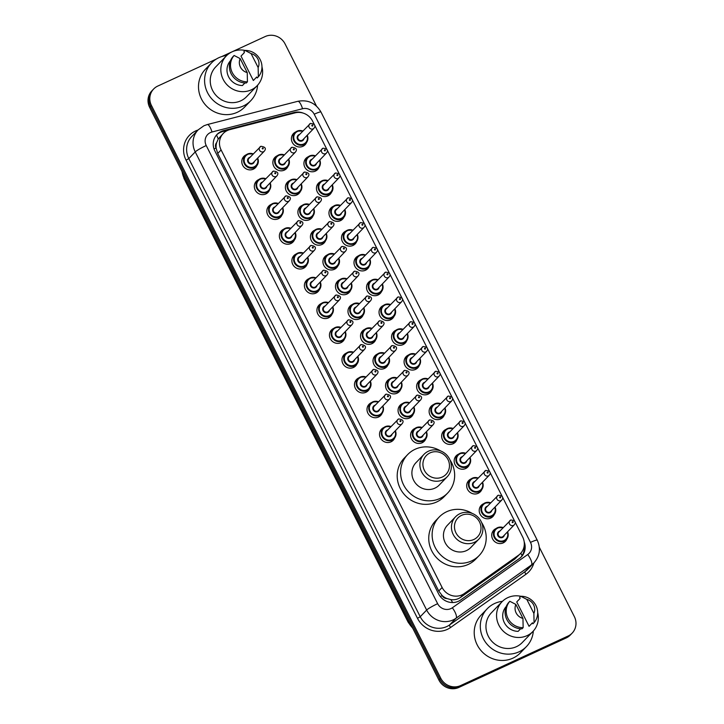<?xml version="1.0" encoding="UTF-8"?>
<svg xmlns="http://www.w3.org/2000/svg" width="724" height="724" viewBox="0 0 724 724"><rect width="100%" height="100%" fill="white"/><g stroke="black" fill="none" stroke-linecap="round" stroke-linejoin="round"><path stroke-width="1.09" d="M319.157 167.063A8.073 7.638 -136.1 0 1 305.546 168.375A8.073 7.638 -136.1 0 1 308.379 156.692M331.683 191.851A8.073 7.638 -136.1 0 1 318.062 193.163A8.073 7.638 -136.1 0 1 320.904 181.48M344.199 216.639A8.073 7.638 -136.1 0 1 330.587 217.951A8.073 7.638 -136.1 0 1 333.42 206.259M356.724 241.427A8.073 7.638 -136.1 0 1 343.104 242.73A8.073 7.638 -136.1 0 1 345.945 231.047M369.24 266.206A8.073 7.638 -136.1 0 1 355.62 267.518A8.073 7.638 -136.1 0 1 358.461 255.834M381.765 290.994A8.073 7.638 -136.1 0 1 368.145 292.306A8.073 7.638 -136.1 0 1 370.987 280.622M394.281 315.782A8.073 7.638 -136.1 0 1 380.661 317.094A8.073 7.638 -136.1 0 1 383.503 305.41M406.807 340.57A8.073 7.638 -136.1 0 1 393.186 341.882A8.073 7.638 -136.1 0 1 396.019 330.189M419.323 365.349A8.073 7.638 -136.1 0 1 405.702 366.661A8.073 7.638 -136.1 0 1 408.544 354.977M431.848 390.136A8.073 7.638 -136.1 0 1 418.228 391.449A8.073 7.638 -136.1 0 1 421.06 379.765M444.364 414.924A8.073 7.638 -136.1 0 1 430.744 416.237A8.073 7.638 -136.1 0 1 433.586 404.553M456.88 439.712A8.073 7.638 -136.1 0 1 443.269 441.025A8.073 7.638 -136.1 0 1 446.102 429.341M469.405 464.5A8.073 7.638 -136.1 0 1 455.785 465.813A8.073 7.638 -136.1 0 1 458.627 454.12M481.922 489.279A8.073 7.638 -136.1 0 1 468.31 490.591A8.073 7.638 -136.1 0 1 471.143 478.908M494.447 514.067A8.073 7.638 -136.1 0 1 480.826 515.379A8.073 7.638 -136.1 0 1 483.668 503.696M506.963 538.855A8.073 7.638 -136.1 0 1 493.352 540.167A8.073 7.638 -136.1 0 1 496.184 528.484M306.641 142.275A8.073 7.638 -136.1 0 1 293.021 143.587A8.073 7.638 -136.1 0 1 295.863 131.904M300.623 190.892A8.073 7.638 -136.1 0 1 287.003 192.204A8.073 7.638 -136.1 0 1 289.844 180.52M313.139 215.68A8.073 7.638 -136.1 0 1 299.519 216.992A8.073 7.638 -136.1 0 1 302.361 205.308M325.664 240.468A8.073 7.638 -136.1 0 1 312.044 241.78A8.073 7.638 -136.1 0 1 314.886 230.087M338.18 265.256A8.073 7.638 -136.1 0 1 324.56 266.568A8.073 7.638 -136.1 0 1 327.402 254.875M350.706 290.034A8.073 7.638 -136.1 0 1 337.085 291.347A8.073 7.638 -136.1 0 1 339.918 279.663M363.222 314.822A8.073 7.638 -136.1 0 1 349.602 316.135A8.073 7.638 -136.1 0 1 352.443 304.451M375.747 339.61A8.073 7.638 -136.1 0 1 362.127 340.923A8.073 7.638 -136.1 0 1 364.959 329.239M388.263 364.398A8.073 7.638 -136.1 0 1 374.643 365.711A8.073 7.638 -136.1 0 1 377.485 354.018M400.779 389.177A8.073 7.638 -136.1 0 1 387.168 390.489A8.073 7.638 -136.1 0 1 390.001 378.806M413.304 413.965A8.073 7.638 -136.1 0 1 399.684 415.277A8.073 7.638 -136.1 0 1 402.526 403.594M425.821 438.753A8.073 7.638 -136.1 0 1 412.209 440.065A8.073 7.638 -136.1 0 1 415.042 428.382M288.098 166.104A8.073 7.638 -136.1 0 1 274.487 167.416A8.073 7.638 -136.1 0 1 277.319 155.732M332.162 313.863A8.073 7.638 -136.1 0 1 318.542 315.175A8.073 7.638 -136.1 0 1 321.384 303.492M344.678 338.651A8.073 7.638 -136.1 0 1 331.067 339.963A8.073 7.638 -136.1 0 1 333.9 328.28M282.079 214.72A8.073 7.638 -136.1 0 1 268.459 216.033A8.073 7.638 -136.1 0 1 271.301 204.349M357.204 363.439A8.073 7.638 -136.1 0 1 343.583 364.751A8.073 7.638 -136.1 0 1 346.425 353.068M269.563 189.932A8.073 7.638 -136.1 0 1 255.943 191.245A8.073 7.638 -136.1 0 1 258.785 179.561M319.637 289.084A8.073 7.638 -136.1 0 1 306.026 290.396A8.073 7.638 -136.1 0 1 308.858 278.704M294.605 239.508A8.073 7.638 -136.1 0 1 280.984 240.821A8.073 7.638 -136.1 0 1 283.817 229.137M307.121 264.296A8.073 7.638 -136.1 0 1 293.501 265.608A8.073 7.638 -136.1 0 1 296.342 253.925M369.72 388.227A8.073 7.638 -136.1 0 1 356.108 389.539A8.073 7.638 -136.1 0 1 358.941 377.847M382.245 413.015A8.073 7.638 -136.1 0 1 368.625 414.318A8.073 7.638 -136.1 0 1 371.466 402.635M394.761 437.794A8.073 7.638 -136.1 0 1 381.141 439.106A8.073 7.638 -136.1 0 1 383.982 427.422M257.038 165.153A8.073 7.638 -136.1 0 1 243.418 166.466A8.073 7.638 -136.1 0 1 246.26 154.773M229.807 129.632A15.132 14.326 43.9 0 0 227.427 130.483A15.132 14.326 43.9 0 0 223.3 133.406A15.132 14.326 43.9 0 0 221.11 149.94L442.129 587.49A15.132 14.326 43.9 0 0 464.174 593.617L518.538 555.227A15.132 14.326 43.9 0 0 520.484 553.543A15.132 14.326 43.9 0 0 522.683 537.018L312.578 121.089A15.132 14.326 43.9 0 0 295.084 112.863L229.807 129.632M446.916 598.54A15.132 14.326 -136.1 0 1 442.047 595.418L442.174 595.653A5.041 4.778 43.9 0 0 446.916 598.54L450.862 599.617C454.382 600.142 457.595 599.409 460.509 597.418L514.873 559.028L520.484 553.543M223.3 133.406L218.223 139.071L216.63 142.646A5.041 4.778 43.9 0 0 216.042 147.995A15.132 1.692 153.2 0 0 214.032 148.954M216.042 147.995L216.168 148.239A15.132 14.326 -136.1 0 1 216.63 142.646M216.168 148.239L217.716 153.461L438.735 591.01L442.047 595.418M303.211 113.107A15.132 14.326 43.9 0 0 294.08 112.51L223.562 130.628A15.132 14.326 43.9 0 0 221.182 131.478A15.132 14.326 43.9 0 0 217.064 134.402A15.132 14.326 43.9 0 0 214.865 150.936L438.599 593.861A15.132 14.326 43.9 0 0 460.654 599.988L519.38 558.512A15.132 14.326 43.9 0 0 521.325 556.837A15.132 14.326 43.9 0 0 524.194 541.824M216.621 134.881A15.132 14.326 -136.1 0 1 220.286 132.411A15.132 14.326 -136.1 0 1 222.666 131.569L228.259 130.13M221.797 56.553L265.192 36.544A15.132 14.326 -136.1 0 1 285.066 43.92L316.469 106.093M539.326 547.272L574.34 616.595A15.132 14.326 -136.1 0 1 572.15 633.129A15.132 14.326 -136.1 0 1 568.023 636.061L460.618 685.583A15.132 14.326 -136.1 0 1 440.735 678.207L151.461 105.532A15.132 14.326 -136.1 0 1 153.651 88.998A15.132 14.326 -136.1 0 1 157.778 86.066L216.223 59.115M572.15 633.129L570.349 635.002A15.132 14.326 -136.1 0 1 566.222 637.934L458.808 687.456A15.132 14.326 -136.1 0 1 438.934 680.08L149.66 107.405L150.556 106.464A15.132 14.326 -136.1 0 1 152.755 89.939A15.132 14.326 -136.1 0 0 150.556 106.464L439.839 679.139L150.556 106.464L151.461 105.532M458.808 687.456L459.713 686.524A15.132 14.326 -136.1 0 1 439.839 679.139A15.132 14.326 -136.1 0 0 459.713 686.524L567.127 636.993L459.713 686.524L460.618 685.583M571.245 634.061A15.132 14.326 -136.1 0 1 567.127 636.993A15.132 14.326 -136.1 0 0 571.245 634.061M524.149 546.168A15.132 14.326 -136.1 0 1 520.864 557.299M149.66 107.405A15.132 14.326 -136.1 0 1 151.85 90.871L153.651 88.998M257.608 85.215A27.241 25.783 -136.1 0 1 250.757 100.708A27.241 25.783 -136.1 0 1 243.336 105.985A27.241 25.783 -136.1 0 1 210.069 96.781A27.241 25.783 -136.1 0 1 211.508 62.934A27.241 25.783 -136.1 0 1 218.929 57.667A27.241 25.783 -136.1 0 1 226.73 55.495M250.757 100.708L244.667 107.034A27.241 25.783 -136.1 0 1 237.246 112.311A27.241 25.783 -136.1 0 1 203.987 103.107A27.241 25.783 -136.1 0 1 205.417 69.26L211.508 62.934M261.961 66.744A21.439 20.29 -136.1 0 1 257.174 85.676A21.439 20.29 -136.1 0 1 251.328 89.83A21.439 20.29 -136.1 0 1 225.155 82.59A21.439 20.29 -136.1 0 1 226.277 55.947A21.439 20.29 -136.1 0 1 232.123 51.802A21.439 20.29 -136.1 0 1 245.029 50.436A16.145 15.276 -136.1 0 1 260.206 59.685A16.145 15.276 -136.1 0 1 258.35 76.789L257.219 77.966L256.73 76.988L253.346 80.5L241.02 56.092L244.404 52.581L243.907 51.603L245.038 50.436L251.092 53.585A10.091 9.548 -136.1 0 1 258.151 67.549L251.092 53.585M257.174 85.676L246.576 96.69A21.439 20.29 -136.1 0 1 240.73 100.835A21.439 20.29 -136.1 0 1 214.557 93.595A21.439 20.29 -136.1 0 1 215.68 66.961L226.277 55.947M258.151 67.549L258.35 76.789M230.467 60.744L230.105 61.133A15.132 14.326 -136.1 0 0 228.63 76.853A15.132 14.326 -136.1 0 0 242.431 85.532L244.902 82.961M247.237 72.59A10.091 9.548 -136.1 0 1 240.178 58.617L247.237 72.59L247.436 81.821A16.145 15.276 -136.1 0 1 232.259 72.572A16.145 15.276 -136.1 0 1 234.114 55.467L232.992 56.635A16.145 15.276 -136.1 0 0 231.137 73.739A16.145 15.276 -136.1 0 0 246.305 82.998L247.436 81.821M240.178 58.617L234.114 55.467M442.292 477.035A13.62 12.896 -136.1 0 1 424.4 470.392A13.62 12.896 -136.1 0 1 430.083 452.871A13.62 12.896 -136.1 0 1 447.975 459.514A13.62 12.896 -136.1 0 1 442.292 477.035M442.853 479.858A16.145 15.276 -136.1 0 1 423.142 474.401A16.145 15.276 -136.1 0 1 423.993 454.346A16.145 15.276 -136.1 0 1 428.391 451.224A16.145 15.276 -136.1 0 1 448.102 456.672A16.145 15.276 -136.1 0 1 447.251 476.727A16.145 15.276 -136.1 0 1 442.853 479.858M423.993 454.346L415.992 462.663A16.145 15.276 43.9 0 0 415.142 482.718A16.145 15.276 43.9 0 0 434.853 488.166A16.145 15.276 43.9 0 0 439.251 485.044L447.251 476.727M449.993 459.948A27.738 26.263 -136.1 0 1 447.613 493.089A27.738 26.263 -136.1 0 1 440.047 498.456A27.738 26.263 -136.1 0 1 406.173 489.089A27.738 26.263 -136.1 0 1 407.63 454.618A27.738 26.263 -136.1 0 1 415.187 449.242A27.738 26.263 -136.1 0 1 440.654 450.962M447.613 493.089L444.228 496.601A27.738 26.263 -136.1 0 1 436.672 501.976A27.738 26.263 -136.1 0 1 402.788 492.601A27.738 26.263 -136.1 0 1 404.245 458.129L407.63 454.618M473.84 539.489A13.62 12.896 -136.1 0 1 455.948 532.846A13.62 12.896 -136.1 0 1 461.631 515.325A13.62 12.896 -136.1 0 1 479.523 521.977A13.62 12.896 -136.1 0 1 473.84 539.489M474.401 542.312A16.145 15.276 -136.1 0 1 454.69 536.855A16.145 15.276 -136.1 0 1 455.541 516.8A16.145 15.276 -136.1 0 1 459.939 513.678A16.145 15.276 -136.1 0 1 479.65 519.126A16.145 15.276 -136.1 0 1 478.799 539.19A16.145 15.276 -136.1 0 1 474.401 542.312M455.541 516.8L447.541 525.117A16.145 15.276 43.9 0 0 446.69 545.172A16.145 15.276 43.9 0 0 466.401 550.629A16.145 15.276 43.9 0 0 470.799 547.507L478.799 539.19M481.541 522.402A27.738 26.263 -136.1 0 1 479.161 555.543A27.738 26.263 -136.1 0 1 471.596 560.919A27.738 26.263 -136.1 0 1 437.721 551.543A27.738 26.263 -136.1 0 1 439.178 517.072A27.738 26.263 -136.1 0 1 446.735 511.705A27.738 26.263 -136.1 0 1 472.211 513.416M479.161 555.543L475.777 559.064A27.738 26.263 -136.1 0 1 468.22 564.43A27.738 26.263 -136.1 0 1 434.337 555.064A27.738 26.263 -136.1 0 1 435.794 520.583L439.178 517.072M533.326 631.038A27.241 25.783 -136.1 0 1 526.475 646.541A27.241 25.783 -136.1 0 1 519.054 651.808A27.241 25.783 -136.1 0 1 485.786 642.613A27.241 25.783 -136.1 0 1 487.225 608.766A27.241 25.783 -136.1 0 1 494.646 603.49A27.241 25.783 -136.1 0 1 502.447 601.327M526.475 646.541L520.384 652.867A27.241 25.783 -136.1 0 1 512.963 658.134A27.241 25.783 -136.1 0 1 479.704 648.939A27.241 25.783 -136.1 0 1 481.134 615.092L487.225 608.766M537.679 612.576A21.439 20.29 -136.1 0 1 532.891 631.509A21.439 20.29 -136.1 0 1 527.045 635.654A21.439 20.29 -136.1 0 1 500.872 628.414A21.439 20.29 -136.1 0 1 501.994 601.78A21.439 20.29 -136.1 0 1 507.841 597.626A21.439 20.29 -136.1 0 1 520.746 596.268A16.145 15.276 -136.1 0 1 535.923 605.517A16.145 15.276 -136.1 0 1 534.068 622.622L532.936 623.789L532.448 622.812L529.063 626.323L516.737 601.925L520.122 598.413L519.624 597.436L520.755 596.259L526.81 599.409A10.091 9.548 -136.1 0 1 533.869 613.382L526.81 599.409M532.891 631.509L522.294 642.514A21.439 20.29 -136.1 0 1 516.456 646.668A21.439 20.29 -136.1 0 1 490.275 639.428A21.439 20.29 -136.1 0 1 491.397 612.785L501.994 601.78M533.869 613.382L534.068 622.622M506.194 606.576L505.823 606.956A15.132 14.326 -136.1 0 0 504.347 622.685A15.132 14.326 -136.1 0 0 518.149 631.364L520.619 628.794M522.954 618.414A10.091 9.548 -136.1 0 1 515.895 604.44L522.954 618.414L523.153 627.654A16.145 15.276 -136.1 0 1 507.976 618.405A16.145 15.276 -136.1 0 1 509.832 601.291L508.71 602.468A16.145 15.276 -136.1 0 0 506.854 619.572A16.145 15.276 -136.1 0 0 522.022 628.821L523.153 627.654M515.895 604.44L509.832 601.291M452.645 602.54A15.132 4.796 -125.2 0 0 450.862 599.617M218.223 139.071A15.132 4.208 -104.4 0 0 216.512 135.008M522.113 555.625A15.132 4.796 -125.2 0 0 520.8 553.208M442.174 595.653A15.132 1.692 153.2 0 0 440.31 596.531M217.716 153.461L221.11 149.94M514.873 559.028L518.538 555.227M460.509 597.418L464.174 593.617M438.735 591.01L442.129 587.49M210.431 132.564A10.091 9.548 43.9 0 0 206.222 145.542L437.64 603.68A10.091 9.548 43.9 0 0 450.898 608.603A10.091 9.548 43.9 0 0 452.346 607.771L527.733 554.521A10.091 9.548 43.9 0 0 530.493 542.385L314.216 114.22A10.091 9.548 43.9 0 0 302.551 108.736L212.014 132.003A10.091 9.548 43.9 0 0 210.431 132.564M527.733 554.521A10.091 3.195 -125.2 0 1 531.443 564.982L456.057 618.224A20.172 19.096 -136.1 0 1 453.161 619.898A20.172 19.096 -136.1 0 1 426.653 610.051L195.236 151.913A20.172 19.096 -136.1 0 1 198.159 129.868L191.733 136.546A20.172 19.096 43.9 0 0 188.81 158.592L420.228 616.73A20.172 19.096 43.9 0 0 446.735 626.568A20.172 19.096 43.9 0 0 449.631 624.903L525.018 571.652A20.172 19.096 43.9 0 0 527.624 569.417L534.05 562.747A20.172 19.096 -136.1 0 1 531.443 564.982L525.018 571.652A2.525 0.796 54.8 0 0 525.95 574.268L450.563 627.509A22.697 21.485 -136.1 0 1 417.486 618.323L186.059 160.185L188.81 158.592L195.236 151.913A10.091 1.131 -26.8 0 1 206.222 145.542M450.563 627.509A2.525 0.796 54.8 0 1 449.631 624.903L456.057 618.224A10.091 3.195 -125.2 0 0 452.346 607.771M186.059 160.185A22.697 21.485 -136.1 0 1 195.543 130.99A22.697 21.485 -136.1 0 1 197.996 130.039M533.887 562.91A22.697 21.485 -136.1 0 1 525.95 574.268M440.735 678.207L438.934 680.08M568.023 636.061L566.222 637.934M437.64 603.68A10.091 1.131 -26.8 0 0 426.653 610.051L420.228 616.73L417.486 618.323M530.493 542.385A10.091 1.131 -26.8 0 1 537.244 540.176L320.967 112.021C315.664 103.034 307.935 99.469 297.781 101.315L207.254 124.573A10.091 2.806 -104.4 0 1 212.014 132.003M314.216 114.22A10.091 1.131 -26.8 0 1 320.967 112.021M302.551 108.736A10.091 2.806 -104.4 0 0 297.781 101.315M222.666 131.569L223.562 130.628M293.301 113.315L294.08 112.51M412.825 628.387L408.209 622.332A5.041 0.561 -26.8 0 1 408.345 622.07A20.172 19.096 43.9 0 0 412.463 627.681M182.122 171.678A20.172 19.096 43.9 0 0 184.158 178.249A5.041 0.561 153.2 0 0 184.023 178.511L181.914 171.271M185 177.371L184.158 178.249L408.345 622.07L409.187 621.201M253.273 169.19L256.35 165.986L258.278 161.47L257.654 158.094A7.566 7.159 -136.1 0 1 245.056 164.9A7.566 7.159 -136.1 0 1 253.273 153.913M253.02 154.176A7.059 6.688 43.9 0 0 244.902 163.443A7.059 6.688 43.9 0 0 257.382 158.375M254.386 161.479A3.53 3.339 -136.1 0 1 247.961 162.031A3.53 3.339 -136.1 0 1 250.024 157.289M264.351 151.126C266.414 148.474 265.256 146.863 260.893 146.293L248.947 158.411A3.023 2.869 43.9 0 0 252.486 163.19A3.023 2.869 43.9 0 0 253.309 162.61L264.351 151.126A3.023 2.869 -136.1 0 1 259.835 150.692A3.023 2.869 -136.1 0 1 260.821 146.348M262.966 148.891A0.507 0.48 43.9 0 0 263.174 148.239A0.507 0.48 43.9 0 0 262.513 147.995A0.507 0.48 43.9 0 0 262.296 148.646A0.507 0.48 43.9 0 0 262.966 148.891M260.034 178.819A7.566 7.159 -136.1 0 1 265.789 178.701L260.043 178.81L257.97 180.285A7.566 7.159 -136.1 0 1 260.034 178.819M270.152 182.9A7.566 7.159 -136.1 0 1 257.572 189.679A7.566 7.159 -136.1 0 1 257.97 180.285L254.884 183.489M265.545 178.964A7.059 6.688 43.9 0 0 257.418 188.231A7.059 6.688 43.9 0 0 269.907 183.154M266.912 186.267A3.53 3.339 -136.1 0 1 260.477 186.819A3.53 3.339 -136.1 0 1 262.55 182.068M276.876 175.914C278.93 173.262 277.781 171.651 273.41 171.081L261.464 183.199A3.023 2.869 43.9 0 0 265.002 187.978A3.023 2.869 43.9 0 0 265.826 187.389L276.876 175.914A3.023 2.869 -136.1 0 1 272.351 175.48A3.023 2.869 -136.1 0 1 273.337 171.126M275.482 173.679A0.507 0.48 43.9 0 0 275.69 173.027A0.507 0.48 43.9 0 0 275.029 172.783A0.507 0.48 43.9 0 0 274.821 173.434A0.507 0.48 43.9 0 0 275.482 173.679M272.55 203.607A7.566 7.159 -136.1 0 1 278.315 203.489L272.568 203.589L270.486 205.064A7.566 7.159 -136.1 0 1 272.55 203.607M282.677 207.679A7.566 7.159 -136.1 0 1 270.088 214.467A7.566 7.159 -136.1 0 1 270.486 205.064L267.409 208.268M278.061 203.743A7.059 6.688 43.9 0 0 269.943 213.019A7.059 6.688 43.9 0 0 282.423 207.942M279.428 211.055A3.53 3.339 -136.1 0 1 273.002 211.607A3.53 3.339 -136.1 0 1 275.066 206.856M289.392 200.702C291.455 198.05 290.297 196.439 285.935 195.86L273.989 207.978A3.023 2.869 43.9 0 0 277.527 212.766A3.023 2.869 43.9 0 0 278.351 212.177L289.392 200.702A3.023 2.869 -136.1 0 1 284.876 200.267A3.023 2.869 -136.1 0 1 285.853 195.914M288.007 198.467A0.507 0.48 43.9 0 0 288.215 197.815A0.507 0.48 43.9 0 0 287.555 197.571A0.507 0.48 43.9 0 0 287.338 198.213A0.507 0.48 43.9 0 0 288.007 198.467M290.831 243.554L293.917 240.35L295.844 235.825L295.211 232.449A7.566 7.159 -136.1 0 1 282.613 239.255A7.566 7.159 -136.1 0 1 290.831 228.268M290.586 228.531A7.059 6.688 43.9 0 0 282.46 237.798A7.059 6.688 43.9 0 0 294.94 232.73M291.953 235.843A3.53 3.339 -136.1 0 1 285.518 236.395A3.53 3.339 -136.1 0 1 287.591 231.644M301.917 225.49C303.971 222.838 302.822 221.227 298.451 220.648L286.505 232.766A3.023 2.869 43.9 0 0 290.043 237.553A3.023 2.869 43.9 0 0 290.867 236.965L301.917 225.49A3.023 2.869 -136.1 0 1 297.392 225.046A3.023 2.869 -136.1 0 1 298.378 220.702M300.523 223.245A0.507 0.48 43.9 0 0 300.732 222.603A0.507 0.48 43.9 0 0 300.071 222.358A0.507 0.48 43.9 0 0 299.863 223.001A0.507 0.48 43.9 0 0 300.523 223.245M297.591 253.174A7.566 7.159 -136.1 0 1 303.356 253.056L297.609 253.165L295.528 254.64A7.566 7.159 -136.1 0 1 297.591 253.174M307.718 257.255A7.566 7.159 -136.1 0 1 295.13 264.043A7.566 7.159 -136.1 0 1 295.528 254.64L292.451 257.844M303.103 253.319A7.059 6.688 43.9 0 0 294.985 262.586A7.059 6.688 43.9 0 0 307.465 257.518M304.469 260.631A3.53 3.339 -136.1 0 1 298.035 261.174A3.53 3.339 -136.1 0 1 300.107 256.432M314.433 250.269C316.497 247.617 315.338 246.006 310.976 245.436L299.03 257.554A3.023 2.869 43.9 0 0 302.56 262.332A3.023 2.869 43.9 0 0 303.392 261.753L314.433 250.269A3.023 2.869 -136.1 0 1 309.917 249.834A3.023 2.869 -136.1 0 1 310.895 245.49M313.039 248.033A0.507 0.48 43.9 0 0 313.257 247.382A0.507 0.48 43.9 0 0 312.596 247.137A0.507 0.48 43.9 0 0 312.379 247.789A0.507 0.48 43.9 0 0 313.039 248.033M310.116 277.962A7.566 7.159 -136.1 0 1 315.872 277.844L310.125 277.953L308.053 279.428A7.566 7.159 -136.1 0 1 310.116 277.962M315.872 293.12L318.958 289.917L320.886 285.401L320.252 282.025A7.566 7.159 -136.1 0 1 307.655 288.831A7.566 7.159 -136.1 0 1 308.053 279.428L304.967 282.632M315.619 278.107A7.059 6.688 43.9 0 0 307.501 287.374A7.059 6.688 43.9 0 0 319.981 282.297M316.994 285.41A3.53 3.339 -136.1 0 1 310.56 285.962A3.53 3.339 -136.1 0 1 312.632 281.22M326.958 275.057C329.013 272.405 327.863 270.794 323.492 270.224L311.546 282.342A3.023 2.869 43.9 0 0 315.085 287.12A3.023 2.869 43.9 0 0 315.908 286.532L326.958 275.057A3.023 2.869 -136.1 0 1 322.433 274.622A3.023 2.869 -136.1 0 1 323.42 270.278M325.565 272.821A0.507 0.48 43.9 0 0 325.773 272.17A0.507 0.48 43.9 0 0 325.112 271.925A0.507 0.48 43.9 0 0 324.904 272.577A0.507 0.48 43.9 0 0 325.565 272.821M332.759 306.822A7.566 7.159 -136.1 0 1 320.171 313.61A7.566 7.159 -136.1 0 1 328.397 302.632M328.144 302.894A7.059 6.688 43.9 0 0 320.026 312.162A7.059 6.688 43.9 0 0 332.506 307.085M329.511 310.198A3.53 3.339 -136.1 0 1 323.076 310.75A3.53 3.339 -136.1 0 1 325.148 305.999M339.475 299.845C341.538 297.193 340.38 295.582 336.008 295.012L324.071 307.121A3.023 2.869 43.9 0 0 327.601 311.908A3.023 2.869 43.9 0 0 328.434 311.32L339.475 299.845A3.023 2.869 -136.1 0 1 334.959 299.41A3.023 2.869 -136.1 0 1 335.936 295.057M338.081 297.609A0.507 0.48 43.9 0 0 338.298 296.958A0.507 0.48 43.9 0 0 337.628 296.713A0.507 0.48 43.9 0 0 337.42 297.365A0.507 0.48 43.9 0 0 338.081 297.609M345.276 331.61A7.566 7.159 -136.1 0 1 332.696 338.398A7.566 7.159 -136.1 0 1 340.913 327.411M340.66 327.673A7.059 6.688 43.9 0 0 332.542 336.95A7.059 6.688 43.9 0 0 345.022 331.873M342.027 334.986A3.53 3.339 -136.1 0 1 335.601 335.538A3.53 3.339 -136.1 0 1 337.674 330.787M352 324.633C354.054 321.981 352.905 320.37 348.534 319.791L336.588 331.909A3.023 2.869 43.9 0 0 340.126 336.696A3.023 2.869 43.9 0 0 340.95 336.108L352 324.633A3.023 2.869 -136.1 0 1 347.475 324.189A3.023 2.869 -136.1 0 1 348.461 319.845M350.606 322.397A0.507 0.48 43.9 0 0 350.814 321.746A0.507 0.48 43.9 0 0 350.154 321.501A0.507 0.48 43.9 0 0 349.945 322.144A0.507 0.48 43.9 0 0 350.606 322.397M347.674 352.317A7.566 7.159 -136.1 0 1 353.439 352.199L347.692 352.307L345.61 353.783A7.566 7.159 -136.1 0 1 347.674 352.317M353.43 367.484L356.516 364.272L358.443 359.756L357.81 356.38A7.566 7.159 -136.1 0 1 345.212 363.186A7.566 7.159 -136.1 0 1 345.61 353.783L342.524 356.986M353.185 352.461A7.059 6.688 43.9 0 0 345.067 361.728A7.059 6.688 43.9 0 0 357.547 356.661M354.552 359.774A3.53 3.339 -136.1 0 1 348.117 360.326A3.53 3.339 -136.1 0 1 350.19 355.575M364.516 349.411C366.579 346.769 365.421 345.149 361.05 344.579L349.113 356.697A3.023 2.869 43.9 0 0 352.642 361.484A3.023 2.869 43.9 0 0 353.466 360.896L364.516 349.411A3.023 2.869 -136.1 0 1 360 348.977A3.023 2.869 -136.1 0 1 360.977 344.633M363.122 347.176A0.507 0.48 43.9 0 0 363.339 346.534A0.507 0.48 43.9 0 0 362.67 346.28A0.507 0.48 43.9 0 0 362.462 346.932A0.507 0.48 43.9 0 0 363.122 347.176M365.955 392.263L369.032 389.06L370.959 384.544L370.335 381.168A7.566 7.159 -136.1 0 1 357.737 387.974A7.566 7.159 -136.1 0 1 365.955 376.987M365.701 377.249A7.059 6.688 43.9 0 0 357.584 386.516A7.059 6.688 43.9 0 0 370.064 381.448M367.068 384.553A3.53 3.339 -136.1 0 1 360.642 385.105A3.53 3.339 -136.1 0 1 362.706 380.362M377.032 374.199C379.095 371.548 377.946 369.937 373.575 369.367L361.629 381.485A3.023 2.869 43.9 0 0 365.168 386.263A3.023 2.869 43.9 0 0 365.991 385.684L377.032 374.199A3.023 2.869 -136.1 0 1 372.516 373.765A3.023 2.869 -136.1 0 1 373.503 369.421M375.647 371.964A0.507 0.48 43.9 0 0 375.856 371.312A0.507 0.48 43.9 0 0 375.195 371.068A0.507 0.48 43.9 0 0 374.987 371.72A0.507 0.48 43.9 0 0 375.647 371.964M372.715 401.892A7.566 7.159 -136.1 0 1 378.471 401.775L372.733 401.883L370.652 403.358A7.566 7.159 -136.1 0 1 372.715 401.892M382.833 405.974A7.566 7.159 -136.1 0 1 370.254 412.761A7.566 7.159 -136.1 0 1 370.652 403.358L367.566 406.562M378.227 402.037A7.059 6.688 43.9 0 0 370.1 411.304A7.059 6.688 43.9 0 0 382.589 406.227M379.593 409.341A3.53 3.339 -136.1 0 1 373.159 409.893A3.53 3.339 -136.1 0 1 375.231 405.141M389.557 398.987C391.621 396.336 390.462 394.725 386.091 394.155L374.145 406.273A3.023 2.869 43.9 0 0 377.684 411.051A3.023 2.869 43.9 0 0 378.507 410.463L389.557 398.987A3.023 2.869 -136.1 0 1 385.032 398.553A3.023 2.869 -136.1 0 1 386.019 394.209M388.164 396.752A0.507 0.48 43.9 0 0 388.372 396.1A0.507 0.48 43.9 0 0 387.711 395.856A0.507 0.48 43.9 0 0 387.503 396.508A0.507 0.48 43.9 0 0 388.164 396.752M395.358 430.753A7.566 7.159 -136.1 0 1 382.779 437.54A7.566 7.159 -136.1 0 1 390.996 426.563M390.743 426.816A7.059 6.688 43.9 0 0 382.625 436.092A7.059 6.688 43.9 0 0 395.105 431.015M392.109 434.128A3.53 3.339 -136.1 0 1 385.684 434.681A3.53 3.339 -136.1 0 1 387.747 429.929M402.073 423.775C404.137 421.124 402.987 419.513 398.616 418.934L386.67 431.052A3.023 2.869 43.9 0 0 390.209 435.839A3.023 2.869 43.9 0 0 391.032 435.251L402.073 423.775A3.023 2.869 -136.1 0 1 397.557 423.341A3.023 2.869 -136.1 0 1 398.544 418.988M400.689 421.54A0.507 0.48 43.9 0 0 400.897 420.888A0.507 0.48 43.9 0 0 400.236 420.644A0.507 0.48 43.9 0 0 400.019 421.287A0.507 0.48 43.9 0 0 400.689 421.54M284.333 170.149L287.41 166.945L289.338 162.42L288.713 159.054A7.566 7.159 -136.1 0 1 276.116 165.85A7.566 7.159 -136.1 0 1 284.333 154.873M284.079 155.135A7.059 6.688 43.9 0 0 275.962 164.402A7.059 6.688 43.9 0 0 288.442 159.325M285.446 162.438A3.53 3.339 -136.1 0 1 279.021 162.99A3.53 3.339 -136.1 0 1 281.084 158.239M295.41 152.085C297.474 149.434 296.324 147.823 291.953 147.253L280.007 159.361A3.023 2.869 43.9 0 0 283.546 164.149A3.023 2.869 43.9 0 0 284.369 163.561L295.41 152.085A3.023 2.869 -136.1 0 1 290.894 151.651A3.023 2.869 -136.1 0 1 291.881 147.298M293.573 148.954A0.507 0.48 43.9 0 0 293.356 149.606A0.507 0.48 43.9 0 0 294.025 149.85A0.507 0.48 43.9 0 0 294.234 149.198A0.507 0.48 43.9 0 0 293.573 148.954M296.849 194.937L299.935 191.733L301.863 187.208L301.229 183.833A7.566 7.159 -136.1 0 1 288.632 190.638A7.566 7.159 -136.1 0 1 291.093 179.769L285.944 184.439M296.605 179.914A7.059 6.688 43.9 0 0 288.478 189.19A7.059 6.688 43.9 0 0 300.967 184.113M297.971 187.226A3.53 3.339 -136.1 0 1 291.537 187.778A3.53 3.339 -136.1 0 1 293.609 183.027M307.935 176.873C309.999 174.222 308.84 172.611 304.469 172.031L292.523 184.149A3.023 2.869 43.9 0 0 296.062 188.937A3.023 2.869 43.9 0 0 296.885 188.349L307.935 176.873A3.023 2.869 -136.1 0 1 303.41 176.439A3.023 2.869 -136.1 0 1 304.397 172.086M306.089 173.742A0.507 0.48 43.9 0 0 305.881 174.384A0.507 0.48 43.9 0 0 306.542 174.638A0.507 0.48 43.9 0 0 306.75 173.986A0.507 0.48 43.9 0 0 306.089 173.742M291.12 179.76A7.566 7.159 -136.1 0 1 296.849 179.661M313.736 208.639A7.566 7.159 -136.1 0 1 301.157 215.426A7.566 7.159 -136.1 0 1 309.374 204.44L303.627 204.548L298.469 209.227M309.121 204.702A7.059 6.688 43.9 0 0 301.003 213.969A7.059 6.688 43.9 0 0 313.483 208.901M310.487 212.014A3.53 3.339 -136.1 0 1 304.062 212.566A3.53 3.339 -136.1 0 1 306.125 207.815M320.451 201.661C322.515 199.01 321.366 197.399 316.994 196.819L305.048 208.937A3.023 2.869 43.9 0 0 308.587 213.725A3.023 2.869 43.9 0 0 309.41 213.137L320.451 201.661A3.023 2.869 -136.1 0 1 315.936 201.218A3.023 2.869 -136.1 0 1 316.922 196.874M318.614 198.521A0.507 0.48 43.9 0 0 318.397 199.172A0.507 0.48 43.9 0 0 319.067 199.417A0.507 0.48 43.9 0 0 319.275 198.774A0.507 0.48 43.9 0 0 318.614 198.521M326.252 233.427A7.566 7.159 -136.1 0 1 313.673 240.214A7.566 7.159 -136.1 0 1 321.89 229.227M321.646 229.49A7.059 6.688 43.9 0 0 313.519 238.757A7.059 6.688 43.9 0 0 326.008 233.689M323.013 236.793A3.53 3.339 -136.1 0 1 316.578 237.345A3.53 3.339 -136.1 0 1 318.651 232.603M332.977 226.44C335.04 223.788 333.882 222.178 329.511 221.607L317.565 233.725A3.023 2.869 43.9 0 0 321.103 238.504A3.023 2.869 43.9 0 0 321.927 237.924L332.977 226.44A3.023 2.869 -136.1 0 1 328.452 226.006A3.023 2.869 -136.1 0 1 329.438 221.662M331.13 223.309A0.507 0.48 43.9 0 0 330.922 223.96A0.507 0.48 43.9 0 0 331.583 224.205A0.507 0.48 43.9 0 0 331.791 223.553A0.507 0.48 43.9 0 0 331.13 223.309M334.416 269.292L337.493 266.088L339.42 261.572L338.796 258.197A7.566 7.159 -136.1 0 1 326.189 265.002A7.566 7.159 -136.1 0 1 334.416 254.015M334.162 254.278A7.059 6.688 43.9 0 0 326.044 263.545A7.059 6.688 43.9 0 0 338.524 258.468M335.529 261.581A3.53 3.339 -136.1 0 1 329.103 262.133A3.53 3.339 -136.1 0 1 331.167 257.382M345.493 251.228C347.556 248.576 346.398 246.965 342.036 246.395L330.09 258.513A3.023 2.869 43.9 0 0 333.628 263.292A3.023 2.869 43.9 0 0 334.452 262.703L345.493 251.228A3.023 2.869 -136.1 0 1 340.977 250.794A3.023 2.869 -136.1 0 1 341.954 246.45M343.656 248.097A0.507 0.48 43.9 0 0 343.438 248.748A0.507 0.48 43.9 0 0 344.108 248.993A0.507 0.48 43.9 0 0 344.316 248.341A0.507 0.48 43.9 0 0 343.656 248.097M351.294 282.993A7.566 7.159 -136.1 0 1 338.714 289.781A7.566 7.159 -136.1 0 1 346.932 278.803L341.185 278.903L336.026 283.582M346.687 279.057A7.059 6.688 43.9 0 0 338.561 288.333A7.059 6.688 43.9 0 0 351.04 283.256M348.054 286.369A3.53 3.339 -136.1 0 1 341.619 286.921A3.53 3.339 -136.1 0 1 343.692 282.17M358.018 276.016C360.072 273.364 358.923 271.753 354.552 271.174L342.606 283.292A3.023 2.869 43.9 0 0 346.144 288.08A3.023 2.869 43.9 0 0 346.968 287.491L358.018 276.016A3.023 2.869 -136.1 0 1 353.493 275.582A3.023 2.869 -136.1 0 1 354.479 271.228M356.172 272.885A0.507 0.48 43.9 0 0 355.964 273.536A0.507 0.48 43.9 0 0 356.624 273.781A0.507 0.48 43.9 0 0 356.832 273.129A0.507 0.48 43.9 0 0 356.172 272.885M363.819 307.781A7.566 7.159 -136.1 0 1 351.231 314.569A7.566 7.159 -136.1 0 1 359.457 303.582L353.71 303.691L348.552 308.37M359.204 303.845A7.059 6.688 43.9 0 0 351.086 313.112A7.059 6.688 43.9 0 0 363.566 308.044M360.57 311.157A3.53 3.339 -136.1 0 1 354.136 311.709A3.53 3.339 -136.1 0 1 356.208 306.958M370.534 300.804C372.598 298.152 371.439 296.541 367.077 295.962L355.131 308.08A3.023 2.869 43.9 0 0 358.661 312.868A3.023 2.869 43.9 0 0 359.493 312.279L370.534 300.804A3.023 2.869 -136.1 0 1 366.018 300.36A3.023 2.869 -136.1 0 1 366.996 296.016M368.697 297.673A0.507 0.48 43.9 0 0 368.48 298.315A0.507 0.48 43.9 0 0 369.14 298.56A0.507 0.48 43.9 0 0 369.358 297.917A0.507 0.48 43.9 0 0 368.697 297.673M376.335 332.569A7.566 7.159 -136.1 0 1 363.756 339.357A7.566 7.159 -136.1 0 1 371.973 328.37M371.72 328.633A7.059 6.688 43.9 0 0 363.602 337.9A7.059 6.688 43.9 0 0 376.082 332.832M373.095 335.945A3.53 3.339 -136.1 0 1 366.661 336.497A3.53 3.339 -136.1 0 1 368.733 331.746M383.059 325.583C385.114 322.94 383.964 321.32 379.593 320.75L367.647 332.868A3.023 2.869 43.9 0 0 371.186 337.646A3.023 2.869 43.9 0 0 372.009 337.067L383.059 325.583A3.023 2.869 -136.1 0 1 378.534 325.148A3.023 2.869 -136.1 0 1 379.521 320.804M381.213 322.452A0.507 0.48 43.9 0 0 381.005 323.103A0.507 0.48 43.9 0 0 381.666 323.347A0.507 0.48 43.9 0 0 381.874 322.705A0.507 0.48 43.9 0 0 381.213 322.452M384.489 368.435L387.575 365.231L389.503 360.715L388.869 357.339A7.566 7.159 -136.1 0 1 376.272 364.145A7.566 7.159 -136.1 0 1 384.498 353.158M384.245 353.421A7.059 6.688 43.9 0 0 376.127 362.688A7.059 6.688 43.9 0 0 388.607 357.62M385.611 360.724A3.53 3.339 -136.1 0 1 379.177 361.276A3.53 3.339 -136.1 0 1 381.249 356.534M395.576 350.371C397.639 347.719 396.481 346.108 392.109 345.538L380.172 357.656A3.023 2.869 43.9 0 0 383.702 362.434A3.023 2.869 43.9 0 0 384.534 361.855L395.576 350.371A3.023 2.869 -136.1 0 1 391.06 349.936A3.023 2.869 -136.1 0 1 392.037 345.592M393.729 347.239A0.507 0.48 43.9 0 0 393.521 347.891A0.507 0.48 43.9 0 0 394.182 348.135A0.507 0.48 43.9 0 0 394.399 347.484A0.507 0.48 43.9 0 0 393.729 347.239M401.377 382.145A7.566 7.159 -136.1 0 1 388.797 388.924A7.566 7.159 -136.1 0 1 397.014 377.946L391.268 378.055L386.109 382.734M396.761 378.209A7.059 6.688 43.9 0 0 388.643 387.476A7.059 6.688 43.9 0 0 401.123 382.399M398.128 385.512A3.53 3.339 -136.1 0 1 391.702 386.064A3.53 3.339 -136.1 0 1 393.775 381.313M408.101 375.159C410.155 372.507 409.006 370.896 404.635 370.326L392.689 382.444A3.023 2.869 43.9 0 0 396.227 387.222A3.023 2.869 43.9 0 0 397.051 386.634L408.101 375.159A3.023 2.869 -136.1 0 1 403.576 374.724A3.023 2.869 -136.1 0 1 404.562 370.371M406.255 372.027A0.507 0.48 43.9 0 0 406.046 372.679A0.507 0.48 43.9 0 0 406.707 372.923A0.507 0.48 43.9 0 0 406.915 372.272A0.507 0.48 43.9 0 0 406.255 372.027M413.902 406.924A7.566 7.159 -136.1 0 1 401.313 413.712A7.566 7.159 -136.1 0 1 403.775 402.852M409.286 402.987A7.059 6.688 43.9 0 0 401.168 412.264A7.059 6.688 43.9 0 0 413.648 407.187M410.653 410.3A3.53 3.339 -136.1 0 1 404.218 410.852A3.53 3.339 -136.1 0 1 406.291 406.101M420.617 399.947C422.68 397.295 421.522 395.684 417.151 395.105L405.214 407.223A3.023 2.869 43.9 0 0 408.743 412.01A3.023 2.869 43.9 0 0 409.567 411.422L420.617 399.947A3.023 2.869 -136.1 0 1 416.101 399.512A3.023 2.869 -136.1 0 1 417.078 395.159M418.771 396.815A0.507 0.48 43.9 0 0 418.562 397.458A0.507 0.48 43.9 0 0 419.223 397.711A0.507 0.48 43.9 0 0 419.44 397.06A0.507 0.48 43.9 0 0 418.771 396.815M403.811 402.834A7.566 7.159 -136.1 0 1 409.54 402.734L403.793 402.834L398.625 407.512M426.418 431.712A7.566 7.159 -136.1 0 1 413.838 438.5A7.566 7.159 -136.1 0 1 416.291 427.631L411.151 432.3M421.802 427.775A7.059 6.688 43.9 0 0 413.685 437.043A7.059 6.688 43.9 0 0 426.164 431.975M423.169 435.088A3.53 3.339 -136.1 0 1 416.743 435.64A3.53 3.339 -136.1 0 1 418.807 430.889M433.133 424.735C435.196 422.083 434.047 420.472 429.676 419.893L417.73 432.011A3.023 2.869 43.9 0 0 421.268 436.798A3.023 2.869 43.9 0 0 422.092 436.21L433.133 424.735A3.023 2.869 -136.1 0 1 428.617 424.291A3.023 2.869 -136.1 0 1 429.603 419.947M431.296 421.603A0.507 0.48 43.9 0 0 431.088 422.246A0.507 0.48 43.9 0 0 431.748 422.49A0.507 0.48 43.9 0 0 431.957 421.848A0.507 0.48 43.9 0 0 431.296 421.603M416.327 427.622A7.566 7.159 -136.1 0 1 422.056 427.513M307.238 135.234A7.566 7.159 -136.1 0 1 294.65 142.022A7.566 7.159 -136.1 0 1 302.876 131.044M302.623 131.297A7.059 6.688 43.9 0 0 294.505 140.574A7.059 6.688 43.9 0 0 306.985 135.497M303.989 138.61A3.53 3.339 -136.1 0 1 297.555 139.162A3.53 3.339 -136.1 0 1 299.627 134.411M313.954 128.257C316.017 125.605 314.859 123.994 310.487 123.424L298.55 135.533A3.023 2.869 43.9 0 0 302.08 140.32A3.023 2.869 43.9 0 0 302.913 139.732L313.954 128.257A3.023 2.869 -136.1 0 1 309.438 127.822A3.023 2.869 -136.1 0 1 310.415 123.469M312.107 125.125A0.507 0.48 43.9 0 0 311.899 125.777A0.507 0.48 43.9 0 0 312.56 126.021A0.507 0.48 43.9 0 0 312.777 125.37A0.507 0.48 43.9 0 0 312.107 125.125M319.755 160.022A7.566 7.159 -136.1 0 1 307.175 166.81A7.566 7.159 -136.1 0 1 315.392 155.823M315.139 156.085A7.059 6.688 43.9 0 0 307.021 165.362A7.059 6.688 43.9 0 0 319.501 160.285M316.506 163.398A3.53 3.339 -136.1 0 1 310.08 163.95A3.53 3.339 -136.1 0 1 312.153 159.199M326.479 153.045C328.533 150.393 327.384 148.782 323.013 148.203L311.067 160.321A3.023 2.869 43.9 0 0 314.605 165.108A3.023 2.869 43.9 0 0 315.429 164.52L326.479 153.045A3.023 2.869 -136.1 0 1 321.954 152.601A3.023 2.869 -136.1 0 1 322.94 148.257M324.633 149.913A0.507 0.48 43.9 0 0 324.424 150.556A0.507 0.48 43.9 0 0 325.085 150.809A0.507 0.48 43.9 0 0 325.293 150.158A0.507 0.48 43.9 0 0 324.633 149.913M327.909 195.896L330.995 192.684L332.922 188.168L332.289 184.792A7.566 7.159 -136.1 0 1 319.691 191.598A7.566 7.159 -136.1 0 1 327.918 180.611L322.171 180.719L317.003 185.398M327.664 180.873A7.059 6.688 43.9 0 0 319.546 190.141A7.059 6.688 43.9 0 0 332.026 185.073M329.031 188.186A3.53 3.339 -136.1 0 1 322.596 188.738A3.53 3.339 -136.1 0 1 324.669 183.987M338.995 177.823C341.058 175.181 339.9 173.561 335.529 172.991L323.592 185.109A3.023 2.869 43.9 0 0 327.121 189.896A3.023 2.869 43.9 0 0 327.945 189.308L338.995 177.823A3.023 2.869 -136.1 0 1 334.47 177.389A3.023 2.869 -136.1 0 1 335.456 173.045M337.149 174.692A0.507 0.48 43.9 0 0 336.941 175.344A0.507 0.48 43.9 0 0 337.601 175.588A0.507 0.48 43.9 0 0 337.818 174.946A0.507 0.48 43.9 0 0 337.149 174.692M340.434 220.675L343.511 217.472L345.438 212.956L344.814 209.58A7.566 7.159 -136.1 0 1 332.216 216.386A7.566 7.159 -136.1 0 1 334.669 205.516L329.529 210.186M340.18 205.661A7.059 6.688 43.9 0 0 332.063 214.928A7.059 6.688 43.9 0 0 344.543 209.86M341.547 212.965A3.53 3.339 -136.1 0 1 335.122 213.517A3.53 3.339 -136.1 0 1 337.185 208.774M351.511 202.611C353.574 199.96 352.425 198.349 348.054 197.779L336.108 209.897A3.023 2.869 43.9 0 0 339.647 214.675A3.023 2.869 43.9 0 0 340.47 214.096L351.511 202.611A3.023 2.869 -136.1 0 1 346.995 202.177A3.023 2.869 -136.1 0 1 347.982 197.833M349.674 199.48A0.507 0.48 43.9 0 0 349.466 200.132A0.507 0.48 43.9 0 0 350.126 200.376A0.507 0.48 43.9 0 0 350.335 199.724A0.507 0.48 43.9 0 0 349.674 199.48M334.705 205.498A7.566 7.159 -136.1 0 1 340.434 205.399M357.312 234.386A7.566 7.159 -136.1 0 1 344.733 241.173A7.566 7.159 -136.1 0 1 352.95 230.187L347.212 230.295L342.045 234.974M352.706 230.449A7.059 6.688 43.9 0 0 344.579 239.716A7.059 6.688 43.9 0 0 357.068 234.639M354.072 237.753A3.53 3.339 -136.1 0 1 347.638 238.305A3.53 3.339 -136.1 0 1 349.71 233.553M364.036 227.399C366.1 224.748 364.941 223.137 360.57 222.567L348.624 234.685A3.023 2.869 43.9 0 0 352.163 239.463A3.023 2.869 43.9 0 0 352.986 238.875L364.036 227.399A3.023 2.869 -136.1 0 1 359.511 226.965A3.023 2.869 -136.1 0 1 360.498 222.621M362.19 224.268A0.507 0.48 43.9 0 0 361.982 224.92A0.507 0.48 43.9 0 0 362.643 225.164A0.507 0.48 43.9 0 0 362.851 224.512A0.507 0.48 43.9 0 0 362.19 224.268M369.837 259.165A7.566 7.159 -136.1 0 1 357.258 265.952A7.566 7.159 -136.1 0 1 365.475 254.975M365.222 255.228A7.059 6.688 43.9 0 0 357.104 264.504A7.059 6.688 43.9 0 0 369.584 259.427M366.588 262.541A3.53 3.339 -136.1 0 1 360.163 263.093A3.53 3.339 -136.1 0 1 362.226 258.341M376.552 252.187C378.616 249.536 377.466 247.925 373.095 247.346L361.149 259.464A3.023 2.869 43.9 0 0 364.688 264.251A3.023 2.869 43.9 0 0 365.511 263.663L376.552 252.187A3.023 2.869 -136.1 0 1 372.036 251.753A3.023 2.869 -136.1 0 1 373.023 247.4M374.715 249.056A0.507 0.48 43.9 0 0 374.498 249.699A0.507 0.48 43.9 0 0 375.168 249.952A0.507 0.48 43.9 0 0 375.376 249.3A0.507 0.48 43.9 0 0 374.715 249.056M377.991 295.039L381.077 291.835L383.005 287.31L382.372 283.935A7.566 7.159 -136.1 0 1 369.774 290.74A7.566 7.159 -136.1 0 1 372.236 279.871L367.086 284.541M377.747 280.016A7.059 6.688 43.9 0 0 369.62 289.283A7.059 6.688 43.9 0 0 382.109 284.215M379.114 287.328A3.53 3.339 -136.1 0 1 372.679 287.881A3.53 3.339 -136.1 0 1 374.751 283.129M389.078 276.975C391.141 274.324 389.983 272.713 385.611 272.133L373.665 284.251A3.023 2.869 43.9 0 0 377.204 289.039A3.023 2.869 43.9 0 0 378.028 288.451L389.078 276.975A3.023 2.869 -136.1 0 1 384.553 276.532A3.023 2.869 -136.1 0 1 385.539 272.188M387.231 273.844A0.507 0.48 43.9 0 0 387.023 274.487A0.507 0.48 43.9 0 0 387.684 274.731A0.507 0.48 43.9 0 0 387.892 274.088A0.507 0.48 43.9 0 0 387.231 273.844M372.263 279.862A7.566 7.159 -136.1 0 1 377.991 279.754M390.517 319.818L393.594 316.614L395.521 312.098L394.897 308.723A7.566 7.159 -136.1 0 1 382.299 315.528A7.566 7.159 -136.1 0 1 390.517 304.542M390.263 304.804A7.059 6.688 43.9 0 0 382.145 314.071A7.059 6.688 43.9 0 0 394.625 309.003M391.63 312.116A3.53 3.339 -136.1 0 1 385.204 312.659A3.53 3.339 -136.1 0 1 387.268 307.917M401.594 301.754C403.657 299.112 402.499 297.492 398.137 296.921L386.191 309.039A3.023 2.869 43.9 0 0 389.729 313.818A3.023 2.869 43.9 0 0 390.553 313.239L401.594 301.754A3.023 2.869 -136.1 0 1 397.078 301.32A3.023 2.869 -136.1 0 1 398.064 296.976M399.757 298.623A0.507 0.48 43.9 0 0 399.539 299.274A0.507 0.48 43.9 0 0 400.209 299.519A0.507 0.48 43.9 0 0 400.417 298.876A0.507 0.48 43.9 0 0 399.757 298.623M407.395 333.529A7.566 7.159 -136.1 0 1 394.815 340.316A7.566 7.159 -136.1 0 1 403.033 329.329L397.286 329.438L392.127 334.117M402.788 329.592A7.059 6.688 43.9 0 0 394.661 338.859A7.059 6.688 43.9 0 0 407.15 333.791M404.155 336.895A3.53 3.339 -136.1 0 1 397.72 337.447A3.53 3.339 -136.1 0 1 399.793 332.705M414.119 326.542C416.173 323.89 415.024 322.28 410.653 321.709L398.707 333.827A3.023 2.869 43.9 0 0 402.245 338.606A3.023 2.869 43.9 0 0 403.069 338.017L414.119 326.542A3.023 2.869 -136.1 0 1 409.594 326.108A3.023 2.869 -136.1 0 1 410.58 321.764M412.273 323.411A0.507 0.48 43.9 0 0 412.065 324.062A0.507 0.48 43.9 0 0 412.725 324.307A0.507 0.48 43.9 0 0 412.933 323.655A0.507 0.48 43.9 0 0 412.273 323.411M419.92 358.317A7.566 7.159 -136.1 0 1 407.331 365.095A7.566 7.159 -136.1 0 1 415.558 354.117M415.305 354.38A7.059 6.688 43.9 0 0 407.187 363.647A7.059 6.688 43.9 0 0 419.667 358.57M416.671 361.683A3.53 3.339 -136.1 0 1 410.246 362.235A3.53 3.339 -136.1 0 1 412.309 357.484M426.635 351.33C428.699 348.678 427.54 347.067 423.178 346.497L411.232 358.606A3.023 2.869 43.9 0 0 414.771 363.394A3.023 2.869 43.9 0 0 415.594 362.805L426.635 351.33A3.023 2.869 -136.1 0 1 422.119 350.896A3.023 2.869 -136.1 0 1 423.097 346.543M424.798 348.199A0.507 0.48 43.9 0 0 424.581 348.85A0.507 0.48 43.9 0 0 425.241 349.095A0.507 0.48 43.9 0 0 425.459 348.443A0.507 0.48 43.9 0 0 424.798 348.199M428.074 394.182L431.16 390.978L433.088 386.453L432.454 383.077A7.566 7.159 -136.1 0 1 419.857 389.883A7.566 7.159 -136.1 0 1 422.318 379.023L417.169 383.684M427.83 379.159A7.059 6.688 43.9 0 0 419.703 388.435A7.059 6.688 43.9 0 0 432.183 383.358M429.196 386.471A3.53 3.339 -136.1 0 1 422.762 387.023A3.53 3.339 -136.1 0 1 424.834 382.272M439.16 376.118C441.215 373.466 440.065 371.855 435.694 371.276L423.748 383.394A3.023 2.869 43.9 0 0 427.287 388.182A3.023 2.869 43.9 0 0 428.11 387.593L439.16 376.118A3.023 2.869 -136.1 0 1 434.635 375.684A3.023 2.869 -136.1 0 1 435.622 371.331M437.314 372.987A0.507 0.48 43.9 0 0 437.106 373.629A0.507 0.48 43.9 0 0 437.767 373.883A0.507 0.48 43.9 0 0 437.975 373.231A0.507 0.48 43.9 0 0 437.314 372.987M422.345 379.005A7.566 7.159 -136.1 0 1 428.074 378.905M444.961 407.884A7.566 7.159 -136.1 0 1 432.373 414.671A7.566 7.159 -136.1 0 1 440.599 403.684L434.853 403.793L429.694 408.472M440.346 403.947A7.059 6.688 43.9 0 0 432.228 413.214A7.059 6.688 43.9 0 0 444.708 408.146M441.712 411.259A3.53 3.339 -136.1 0 1 435.278 411.811A3.53 3.339 -136.1 0 1 437.35 407.06M451.676 400.906C453.74 398.254 452.581 396.643 448.219 396.064L436.273 408.182A3.023 2.869 43.9 0 0 439.803 412.97A3.023 2.869 43.9 0 0 440.635 412.381L451.676 400.906A3.023 2.869 -136.1 0 1 447.161 400.463A3.023 2.869 -136.1 0 1 448.138 396.118M449.83 397.766A0.507 0.48 43.9 0 0 449.622 398.417A0.507 0.48 43.9 0 0 450.283 398.662A0.507 0.48 43.9 0 0 450.5 398.019A0.507 0.48 43.9 0 0 449.83 397.766M457.478 432.671A7.566 7.159 -136.1 0 1 444.898 439.459A7.566 7.159 -136.1 0 1 447.36 428.59M452.862 428.735A7.059 6.688 43.9 0 0 444.744 438.002A7.059 6.688 43.9 0 0 457.224 432.934M454.229 436.038A3.53 3.339 -136.1 0 1 447.803 436.59A3.53 3.339 -136.1 0 1 449.876 431.848M464.202 425.685C466.256 423.033 465.107 421.422 460.736 420.852L448.789 432.97A3.023 2.869 43.9 0 0 452.328 437.748A3.023 2.869 43.9 0 0 453.152 437.169L464.202 425.685A3.023 2.869 -136.1 0 1 459.677 425.25A3.023 2.869 -136.1 0 1 460.663 420.906M462.355 422.554A0.507 0.48 43.9 0 0 462.147 423.205A0.507 0.48 43.9 0 0 462.808 423.45A0.507 0.48 43.9 0 0 463.016 422.798A0.507 0.48 43.9 0 0 462.355 422.554M447.387 428.572A7.566 7.159 -136.1 0 1 453.115 428.472L447.369 428.581L442.21 433.26M470.003 457.459A7.566 7.159 -136.1 0 1 457.414 464.247A7.566 7.159 -136.1 0 1 459.876 453.378L454.735 458.048M465.387 453.523A7.059 6.688 43.9 0 0 457.269 462.79A7.059 6.688 43.9 0 0 469.749 457.713M466.754 460.826A3.53 3.339 -136.1 0 1 460.319 461.378A3.53 3.339 -136.1 0 1 462.392 456.636M476.718 450.473C478.781 447.821 477.623 446.21 473.252 445.64L461.315 457.758A3.023 2.869 43.9 0 0 464.844 462.536A3.023 2.869 43.9 0 0 465.668 461.948L476.718 450.473A3.023 2.869 -136.1 0 1 472.202 450.038A3.023 2.869 -136.1 0 1 473.179 445.694M474.872 447.341A0.507 0.48 43.9 0 0 474.663 447.993A0.507 0.48 43.9 0 0 475.324 448.237A0.507 0.48 43.9 0 0 475.541 447.586A0.507 0.48 43.9 0 0 474.872 447.341M459.912 453.36A7.566 7.159 -136.1 0 1 465.641 453.26M482.519 482.238A7.566 7.159 -136.1 0 1 469.939 489.026A7.566 7.159 -136.1 0 1 478.157 478.048M477.903 478.302A7.059 6.688 43.9 0 0 469.786 487.578A7.059 6.688 43.9 0 0 482.265 482.501M479.27 485.614A3.53 3.339 -136.1 0 1 472.844 486.166A3.53 3.339 -136.1 0 1 474.908 481.415M489.243 475.261C491.297 472.609 490.148 470.998 485.777 470.419L473.831 482.537A3.023 2.869 43.9 0 0 477.369 487.324A3.023 2.869 43.9 0 0 478.193 486.736L489.243 475.261A3.023 2.869 -136.1 0 1 484.718 474.826A3.023 2.869 -136.1 0 1 485.704 470.473M487.397 472.129A0.507 0.48 43.9 0 0 487.189 472.781A0.507 0.48 43.9 0 0 487.849 473.025A0.507 0.48 43.9 0 0 488.057 472.374A0.507 0.48 43.9 0 0 487.397 472.129M490.673 518.113L493.759 514.909L495.687 510.384L495.053 507.008A7.566 7.159 -136.1 0 1 482.456 513.814A7.566 7.159 -136.1 0 1 484.917 502.945M490.429 503.089A7.059 6.688 43.9 0 0 482.311 512.357A7.059 6.688 43.9 0 0 494.791 507.289M491.795 510.402A3.53 3.339 -136.1 0 1 485.361 510.954A3.53 3.339 -136.1 0 1 487.433 506.203M501.759 500.049C503.823 497.397 502.664 495.786 498.293 495.207L486.347 507.325A3.023 2.869 43.9 0 0 489.886 512.112A3.023 2.869 43.9 0 0 490.709 511.524L501.759 500.049A3.023 2.869 -136.1 0 1 497.234 499.605A3.023 2.869 -136.1 0 1 498.221 495.261M499.913 496.917A0.507 0.48 43.9 0 0 499.705 497.56A0.507 0.48 43.9 0 0 500.365 497.804A0.507 0.48 43.9 0 0 500.583 497.162A0.507 0.48 43.9 0 0 499.913 496.917M484.953 502.936A7.566 7.159 -136.1 0 1 490.682 502.827L484.935 502.936L479.768 507.615M507.56 531.814A7.566 7.159 -136.1 0 1 494.981 538.602A7.566 7.159 -136.1 0 1 503.198 527.615M502.945 527.877A7.059 6.688 43.9 0 0 494.827 537.145A7.059 6.688 43.9 0 0 507.307 532.077M504.311 535.19A3.53 3.339 -136.1 0 1 497.886 535.742A3.53 3.339 -136.1 0 1 499.949 530.991M514.275 524.828C516.339 522.185 515.189 520.565 510.818 519.995L498.872 532.113A3.023 2.869 43.9 0 0 502.411 536.891A3.023 2.869 43.9 0 0 503.234 536.312L514.275 524.828A3.023 2.869 -136.1 0 1 509.759 524.393A3.023 2.869 -136.1 0 1 510.746 520.049M512.438 521.696A0.507 0.48 43.9 0 0 512.221 522.348A0.507 0.48 43.9 0 0 512.891 522.592A0.507 0.48 43.9 0 0 513.099 521.95A0.507 0.48 43.9 0 0 512.438 521.696M207.254 124.573L203.951 125.75L198.159 129.868M534.05 562.747C539.878 555.978 540.946 548.457 537.244 540.176M408.209 622.332L184.023 178.511M253.291 153.895L247.527 154.022L242.368 158.701M265.789 193.978L268.876 190.774L270.803 186.249L270.17 182.882M278.306 218.766L281.392 215.562L283.319 211.037L282.695 207.661M290.849 228.25L285.084 228.377L279.926 233.056M303.347 268.332L306.433 265.129L308.361 260.613L307.736 257.237M328.388 317.908L331.474 314.705L333.402 310.18L332.769 306.804M328.415 302.614L322.651 302.732L317.492 307.419M340.913 342.696L343.991 339.493L345.918 334.968L345.294 331.592M340.932 327.393L335.167 327.519L330.008 332.198M365.973 376.969L360.208 377.095L355.05 381.774M378.471 417.051L381.557 413.847L383.485 409.332L382.851 405.956M390.996 441.839L394.073 438.635L396.001 434.11L395.376 430.735M391.014 426.545L385.249 426.662L380.091 431.341M273.428 159.66L278.586 154.981L284.351 154.855M296.867 179.643L291.111 179.76M313.754 208.621L314.379 211.996L312.451 216.521L309.374 219.725M310.985 234.015L316.144 229.336L321.909 229.209M326.271 233.409L326.904 236.784L324.976 241.3L321.89 244.504M323.51 258.803L328.669 254.124L334.434 253.997M351.312 282.975L351.945 286.351L350.018 290.876L346.932 294.08M363.837 307.763L364.462 311.139L362.534 315.664L359.448 318.868M361.068 333.158L366.226 328.479L371.991 328.352M376.353 332.551L376.987 335.927L375.059 340.443L371.973 343.647M373.593 357.946L378.752 353.267L384.516 353.14M401.395 382.127L402.028 385.494L400.101 390.019L397.014 393.223M413.911 406.906L414.544 410.282L412.617 414.807L409.531 418.01M426.436 431.694L427.06 435.07L425.133 439.595L422.056 442.798M422.074 427.495L416.309 427.622M291.971 135.831L297.13 131.144L302.894 131.026M307.248 135.216L307.881 138.592L305.953 143.117L302.867 146.32M304.487 160.61L309.646 155.932L315.411 155.805M319.773 160.004L320.397 163.38L318.469 167.905L315.392 171.108M340.452 205.381L334.687 205.507M357.33 234.368L357.964 237.743L356.036 242.259L352.95 245.463M354.57 259.753L359.728 255.074L365.493 254.957M369.855 259.147L370.48 262.522L368.552 267.047L365.475 270.251M378.009 279.736L372.245 279.862M379.611 309.329L384.77 304.65L390.535 304.523M407.413 333.511L408.046 336.886L406.119 341.402L403.033 344.606M404.653 358.905L409.811 354.226L415.576 354.099M419.938 358.299L420.563 361.665L418.635 366.19L415.549 369.394M428.092 378.887L422.327 379.005M444.979 407.865L445.604 411.241L443.676 415.766L440.59 418.97M457.496 432.653L458.129 436.029L456.201 440.545L453.115 443.749M470.012 457.441L470.645 460.817L468.718 465.333L465.632 468.537M465.659 453.242L459.894 453.369M467.251 482.836L472.41 478.148L478.175 478.03M482.537 482.22L483.161 485.596L481.234 490.121L478.157 493.325M492.293 532.402L497.451 527.724L503.216 527.597M507.578 531.796L508.203 535.172L506.275 539.688L503.198 542.9"/></g></svg>
